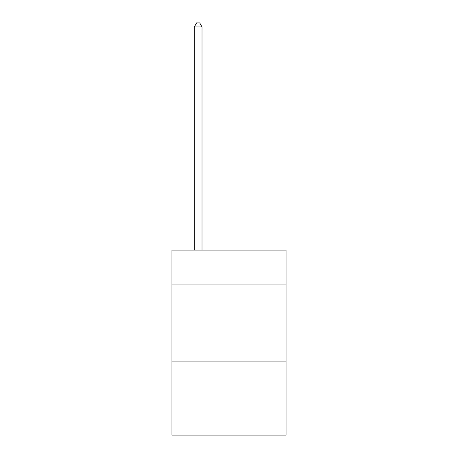 <?xml version="1.0" encoding="UTF-8"?>
<svg xmlns="http://www.w3.org/2000/svg" width="458" height="458" viewBox="0 0 458 458"><rect width="100%" height="100%" fill="white"/><g stroke="black" fill="none" stroke-linecap="round" stroke-linejoin="round"><path stroke-width="0.69" d="M286.038 284.034L286.038 250.12L171.962 250.12L171.962 284.034L286.038 284.034L286.038 435.1L171.962 435.1L171.962 284.034M286.038 361.11L171.962 361.11M202.024 250.12L202.024 26.907L194.318 26.907L194.318 250.12M194.318 26.907L196.631 22.9L199.711 22.9L202.024 26.907"/></g></svg>
